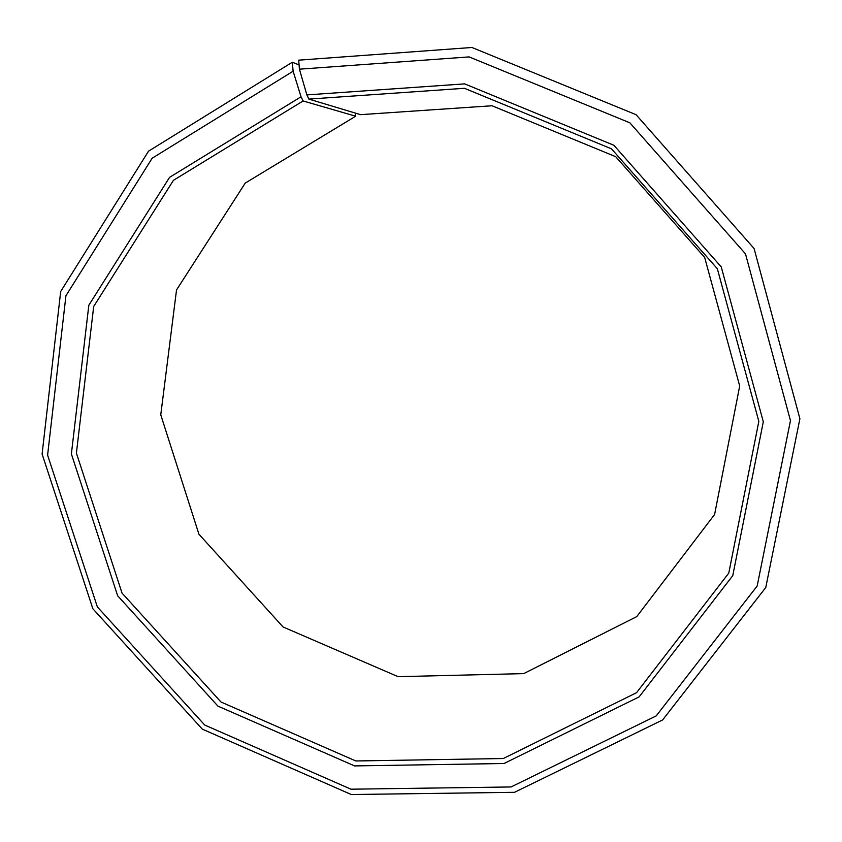 <?xml version="1.0" encoding="UTF-8"?>
<svg xmlns="http://www.w3.org/2000/svg" width="842" height="842" viewBox="0 0 842 842"><rect width="100%" height="100%" fill="white"/><g stroke="black" fill="none" stroke-linecap="round" stroke-linejoin="round"><path stroke-width="1.26" d="M355.271 113.06L355.682 116.207L303.099 100.956L173.42 180.335L93.704 306.435L76.401 453.112L122.027 593.094L220.983 702.007L355.84 760.968L503.295 758.516L636.531 692.703L728.783 573.086L758.831 421.379L717.342 268.745L611.481 148.834L464.416 88.294L308.867 99.103L306.877 94.904L299.405 69.181L298.71 60.161L471.93 47.478L636.047 114.68L754.074 248.485L799.9 418.758L765.767 587.516L662.612 719.963L514.525 792.311L351.272 794.522L202.269 729.109L92.862 608.755L42.1 454.048L60.687 291.511L148.518 151.181L292.3 62.245L299.078 64.908M355.682 116.207L245.243 183.082L176.525 289.953L160.759 414.822L198.933 534.228L283.08 626.985L398.098 676.673L523.713 673.611L636.763 616.618L714.605 514.473L739.697 386.004L704.67 257.463L615.734 156.707L492.023 105.755L360.576 114.659L308.867 99.103M303.099 100.956L301.026 96.788L169.579 177.346L88.831 305.236L71.381 453.922L117.648 595.768L217.941 706.133L354.587 765.915L504.053 763.505L639.152 696.86L732.761 575.633L763.305 421.779L721.257 266.925L613.86 145.256L464.647 83.874L306.877 94.904M301.026 96.788L293.121 71.223L152.149 158.233L65.929 295.742L47.605 455.133L97.367 606.935L204.722 725.036L350.946 789.196L511.073 786.954L656.213 715.9L757.168 586L790.47 420.632L745.486 253.863L629.858 122.806L469.12 56.909L299.405 69.181M293.121 71.223L292.3 62.245"/></g></svg>
